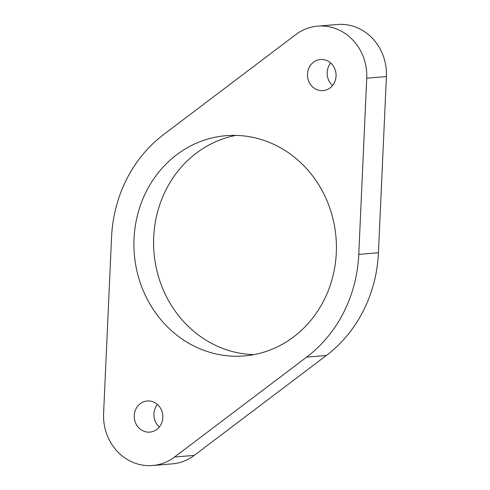 <?xml version="1.0" encoding="UTF-8"?>
<svg xmlns="http://www.w3.org/2000/svg" width="490" height="490" viewBox="0 0 490 490"><rect width="100%" height="100%" fill="white"/><g stroke="black" fill="none" stroke-linecap="round" stroke-linejoin="round"><path stroke-width="0.73" d="M328.674 61.495A15.619 14.302 -94.7 0 0 320.503 59.504A15.619 14.302 -94.7 0 0 307.775 71.65A15.619 14.302 -94.7 0 0 314.899 88.641A15.619 14.302 -94.7 0 0 323.063 90.632A15.619 14.302 -94.7 0 0 335.791 78.486A15.619 14.302 -94.7 0 0 328.674 61.495M330.695 62.996A15.619 14.302 -94.7 0 0 332.551 85.523M155.428 402.976A15.619 14.302 -94.7 0 0 147.257 400.985A15.619 14.302 -94.7 0 0 134.536 413.137A15.619 14.302 -94.7 0 0 141.653 430.122A15.619 14.302 -94.7 0 0 149.824 432.119A15.619 14.302 -94.7 0 0 162.545 419.967A15.619 14.302 -94.7 0 0 155.428 402.976M157.449 404.477A15.619 14.302 -94.7 0 0 159.305 427.004M235.978 135.387A110.507 101.185 -94.7 0 0 154.834 225.314A110.507 101.185 -94.7 0 0 206.112 340.232A110.507 101.185 -94.7 0 0 254.022 354.613M283.888 149.769A110.507 101.185 -94.7 0 0 226.098 135.675A110.507 101.185 -94.7 0 0 136.055 221.639A110.507 101.185 -94.7 0 0 186.439 341.849A110.507 101.185 -94.7 0 0 244.222 355.942A110.507 101.185 -94.7 0 0 334.272 269.978A110.507 101.185 -94.7 0 0 283.888 149.769M358.766 254.396L366.734 78.192A49.116 44.97 -94.7 0 0 343.441 32.383A49.116 44.97 -94.7 0 0 317.759 26.117A49.116 44.97 -94.7 0 0 295.789 34.594L163.666 134.511A135.062 123.676 -94.7 0 0 111.561 237.221L103.592 413.431A49.116 44.97 -94.7 0 0 152.568 465.5A49.116 44.97 -94.7 0 0 174.538 457.023L306.66 357.106A135.062 123.676 -94.7 0 0 358.766 254.396L378.439 252.779A135.062 123.676 -94.7 0 1 326.334 355.489L194.212 455.406A49.116 44.97 -94.7 0 1 172.241 463.883L152.568 465.5M366.734 78.192L386.408 76.569A49.116 44.97 -94.7 0 0 363.115 30.766A49.116 44.97 -94.7 0 0 337.432 24.5L317.759 26.117M386.408 76.569L378.439 252.779M306.66 357.106L326.334 355.489M174.538 457.023L194.212 455.406"/></g></svg>
